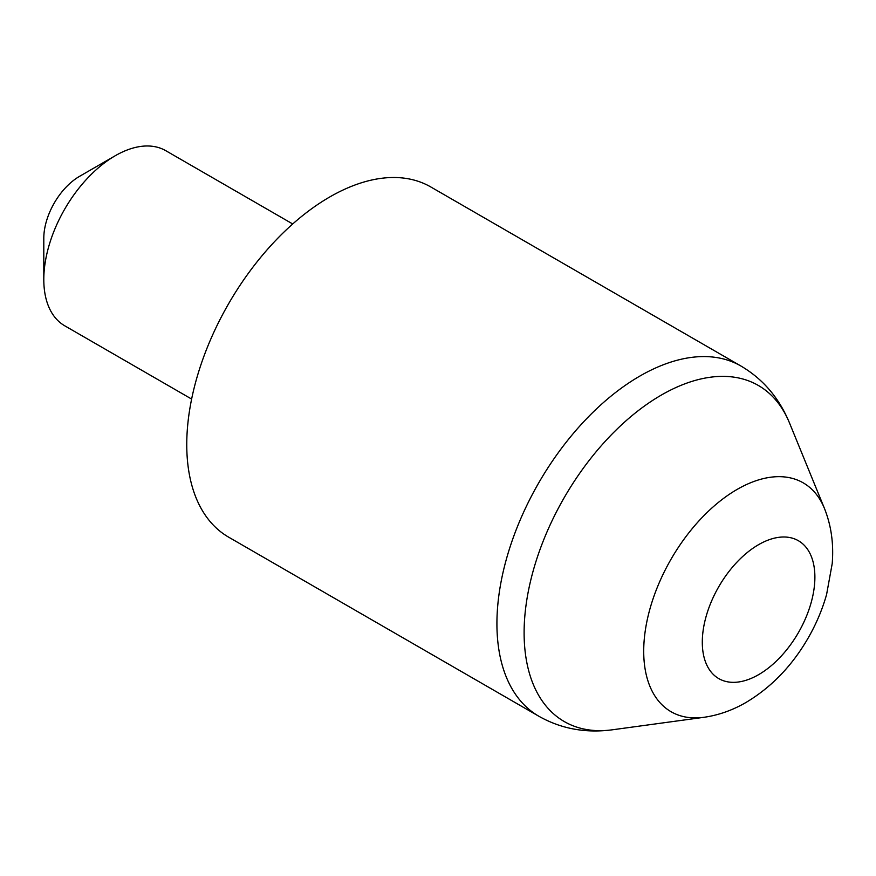 <?xml version="1.0" encoding="UTF-8"?>
<svg xmlns="http://www.w3.org/2000/svg" width="876" height="876" viewBox="0 0 876 876"><rect width="100%" height="100%" fill="white"/><g stroke="black" fill="none" stroke-linecap="round" stroke-linejoin="round"><path stroke-width="1.31" d="M329.715 196.99A202.17 116.727 120 0 0 197.637 375.147A202.17 116.727 120 0 0 228.636 537.152L538.795 716.218A202.17 116.727 -60 0 1 507.806 554.212A202.17 116.727 -60 0 1 639.885 376.056A202.17 116.727 -60 0 1 740.976 366.048L430.806 186.971A202.17 116.727 120 0 0 329.715 196.99M43.8 279.521L43.8 238.261A50.545 29.182 -60 0 1 79.541 176.35L115.282 155.72A101.09 58.363 120 0 0 43.8 279.521A101.09 58.363 120 0 0 64.736 325.795L191.625 399.062M292.715 223.971L165.827 150.716A101.09 58.363 120 0 0 115.282 155.72L79.541 176.35M824.436 508.398C831.247 525.48 833.832 543.897 832.2 563.651L826.594 594.497C822.29 609.685 816.093 624.292 807.99 638.308C791.981 665.935 771.329 687.321 746.034 702.442C732.489 710.294 718.419 715.254 703.811 717.324A132.145 76.289 -60 0 1 645.262 630.764A132.145 76.289 -60 0 1 737.154 489.399A132.145 76.289 -60 0 1 824.436 508.398L789.506 422.977A194.045 112.029 120 0 0 661.325 395.076A194.045 112.029 120 0 0 526.388 602.677A194.045 112.029 120 0 0 612.368 729.796C585.617 733.343 561.1 728.821 538.795 716.218M758.594 544.664A79.617 45.968 120 0 0 702.3 642.174A79.617 45.968 120 0 0 758.594 674.673A79.617 45.968 120 0 0 814.888 577.174A79.617 45.968 120 0 0 758.594 544.664M703.811 717.324L612.368 729.796M740.976 366.048C763.04 379.056 779.213 398.032 789.506 422.977"/></g></svg>
